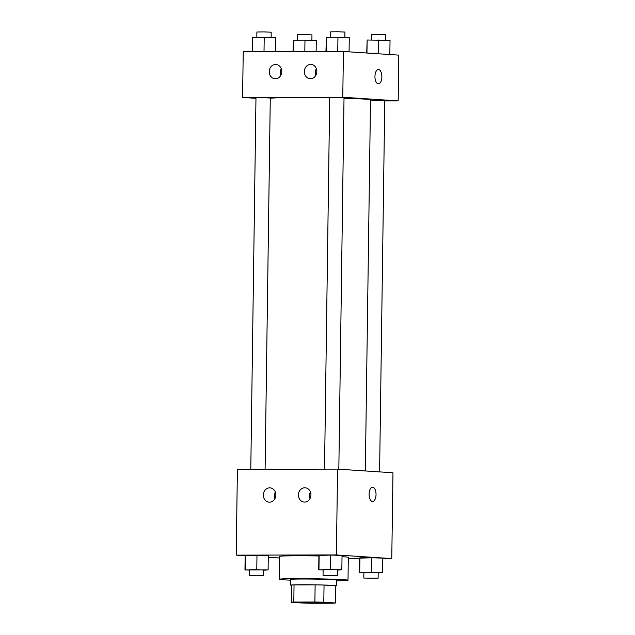 <?xml version="1.0" encoding="UTF-8"?>
<svg xmlns="http://www.w3.org/2000/svg" width="635" height="635" viewBox="0 0 635 635"><rect width="100%" height="100%" fill="white"/><g stroke="black" fill="none" stroke-linecap="round" stroke-linejoin="round"><path stroke-width="0.95" d="M298.315 602.663A17.169 0.492 0.8 0 1 296.172 602.393A17.169 0.492 0.8 0 1 313.357 602.139A17.169 0.492 0.8 0 1 330.517 602.877A17.169 0.492 0.8 0 1 317.635 603.171A17.169 0.492 0.8 0 1 298.315 602.663M311.801 603.25L332.891 603.21A22.162 0.635 0.8 0 0 335.455 602.988L323.794 602.218A22.162 0.635 0.8 0 0 314.889 602.02L293.807 602.059A22.162 0.635 0.8 0 0 291.235 602.282L302.895 603.052A22.162 0.635 0.8 0 0 311.801 603.25M314.889 602.02L315.127 584.859L294.045 584.899L293.807 602.059M294.045 584.899A22.162 0.635 0.8 0 0 291.481 585.121L291.235 602.282M315.127 584.859A22.162 0.635 0.8 0 1 324.041 585.057L323.794 602.218M335.455 602.988L335.693 585.827L324.041 585.057M335.693 585.954A22.9 0.659 -179.2 0 0 336.479 585.795A22.9 0.659 -179.2 0 0 302.506 584.74A22.9 0.659 -179.2 0 0 290.687 585.153A22.9 0.659 -179.2 0 0 291.473 585.335M290.687 585.153L290.774 579.43A22.9 0.659 0.8 0 1 302.585 579.017A22.9 0.659 0.8 0 1 336.558 580.072L336.479 585.795M290.759 580.168A34.346 0.984 0.8 0 1 283.607 579.811A34.346 0.984 0.8 0 1 279.321 579.271A34.346 0.984 0.8 0 1 313.682 578.763A34.346 0.984 0.8 0 1 348.004 580.231A34.346 0.984 0.8 0 1 336.55 580.803M279.321 579.271L279.646 556.387A34.346 0.984 0.8 0 1 318.897 555.958M342.019 556.689A34.346 0.984 0.8 0 1 348.329 557.347L348.004 580.231M382.794 558.609L391.771 558.594L336.383 554.942L236.204 555.133L245.166 555.728M268.28 557.252L279.622 557.998M348.305 558.681L359.656 558.657M263.692 570.262L268.105 569.873L268.303 555.569L256.984 555.22L245.166 555.617L244.967 569.92L249.38 570.055M337.423 570.111L341.836 569.73L342.043 555.427L330.716 555.069L318.905 555.474L318.706 569.778L323.112 569.913M378.182 572.802L382.603 572.421L382.802 558.117L371.475 557.76L359.664 558.165L359.466 572.46L363.879 572.603M372.586 501.491A7.152 3.461 89.9 0 0 376.031 494.562A7.152 3.461 -90.1 0 1 372.586 501.491A7.152 3.461 -90.1 0 1 369.11 494.347A7.152 3.461 -90.1 0 1 372.554 487.18A7.152 3.461 -90.1 0 1 376.031 494.562A7.152 3.461 89.9 0 0 372.554 487.18M336.383 554.942L337.582 469.122L392.97 472.773L391.771 558.594M337.582 469.122L237.403 469.321L236.204 555.133M304.768 487.783A7.152 6.255 93.8 0 1 305.133 487.791A7.152 6.255 93.8 0 1 310.912 495.348A7.152 6.255 93.8 0 1 304.197 502.071A7.152 6.255 93.8 0 1 298.41 494.728A7.152 6.255 93.8 0 1 304.768 487.783M269.7 487.847A7.152 6.255 93.8 0 1 270.073 487.863A7.152 6.255 93.8 0 1 275.844 495.411A7.152 6.255 93.8 0 1 269.129 502.142A7.152 6.255 93.8 0 1 263.342 494.8A7.152 6.255 93.8 0 1 269.7 487.847M310.42 491.998A7.152 6.255 -86.2 0 0 309.983 498.594M275.36 492.069A7.152 6.255 -86.2 0 0 274.923 498.665M270.28 98.409A50.141 1.445 0.8 0 1 329.708 97.877M344.011 98.227A50.141 1.445 0.8 0 1 370.515 99.87L365.331 470.956M324.525 469.146L329.708 97.647L336.867 97.544L344.019 97.853L338.828 469.201M250.785 469.289L255.976 97.79L263.128 97.687L270.28 97.996L265.097 469.265M370.507 100.322L384.778 100.536L379.595 471.892M242.594 97.441L342.773 97.242L343.416 51.475L243.229 51.665L242.594 97.441L255.969 98.322M384.77 100.925L398.161 100.894L342.773 97.242M316.841 71.549A7.152 6.255 93.8 0 1 310.102 78.7A7.152 6.255 93.8 0 1 304.324 71.358A7.152 6.255 93.8 0 1 310.674 64.405A7.152 6.255 93.8 0 1 311.047 64.421A7.152 6.255 93.8 0 1 316.841 71.549M269.248 71.644A7.152 6.255 93.8 0 1 275.614 64.476A7.152 6.255 93.8 0 1 275.987 64.492A7.152 6.255 93.8 0 1 281.757 72.041A7.152 6.255 93.8 0 1 275.042 78.764A7.152 6.255 93.8 0 1 269.248 71.644M398.161 100.894L398.796 55.126L343.416 51.475M316.333 68.628A7.152 6.255 -86.2 0 0 315.897 75.224M281.265 68.691A7.152 6.255 -86.2 0 0 280.837 75.295M378.301 83.836A7.152 3.461 -90.1 0 1 374.944 76.573A7.152 3.461 -90.1 0 1 378.389 69.532A7.152 3.461 -90.1 0 1 381.865 76.676A7.152 3.461 -90.1 0 1 378.42 83.844A7.152 3.461 -90.1 0 1 378.301 83.836M378.412 83.844A7.152 3.461 89.9 0 0 381.865 76.676A7.152 3.461 89.9 0 0 378.389 69.532M316.143 51.522L316.293 40.489L304.975 40.132L293.41 40.156L293.005 51.57M304.975 40.132L304.816 51.546M293.41 40.156L293.243 51.57M297.577 40.148L297.656 34.687L304.808 34.584L311.96 34.885L311.888 40.346M389.834 54.531L390.033 40.346L367.141 40.013L366.72 53.007M378.706 39.989L378.516 53.785M367.141 40.013L366.959 53.022M371.308 40.005L371.388 34.544L378.547 34.441L385.699 34.742L385.62 40.203M275.344 51.602L275.534 37.798L252.643 37.465L252.206 51.649M264.216 37.441L264.017 51.626M252.643 37.465L252.444 51.649M256.818 37.457L256.889 31.996L264.049 31.893L271.201 32.202L271.121 37.663M349.075 51.848L349.266 37.655L337.947 37.298L326.382 37.322L325.938 51.506M337.947 37.298L337.749 51.483M326.382 37.322L326.184 51.506M330.549 37.314L330.629 31.853L337.788 31.75L344.94 32.06L344.861 37.513M382.603 572.421L359.466 572.46M363.799 578.064L363.879 572.341L371.038 572.238L378.19 572.54L378.111 578.263L363.799 578.064L378.111 578.263M382.802 558.117L371.475 557.76L371.277 572.064M371.475 557.76L359.91 557.784L359.712 572.087M268.105 569.873L244.967 569.92M249.301 575.516L249.38 569.793L256.54 569.69L263.692 570L263.612 575.715L249.301 575.516L263.612 575.715M268.303 555.569L256.984 555.22L256.786 569.516M256.984 555.22L245.412 555.236L245.213 569.539M341.836 569.73L318.706 569.778M323.04 575.373L323.12 569.651L330.271 569.547L337.423 569.849L337.344 575.572L323.04 575.373L337.344 575.572M342.043 555.427L330.716 555.069L330.517 569.373M330.716 555.069L319.151 555.093L318.953 569.397"/></g></svg>
